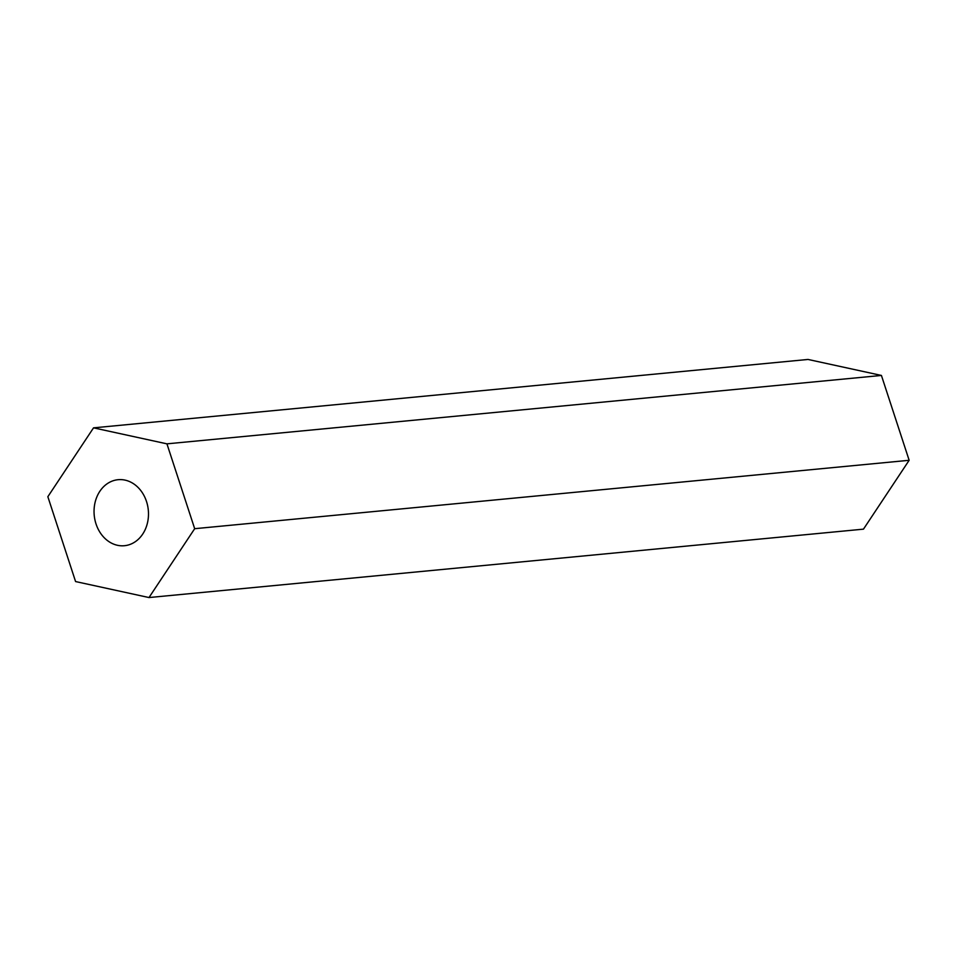 <?xml version="1.0" encoding="UTF-8"?>
<svg xmlns="http://www.w3.org/2000/svg" width="957" height="957" viewBox="0 0 957 957"><rect width="100%" height="100%" fill="white"/><g stroke="black" fill="none" stroke-linecap="round" stroke-linejoin="round"><path stroke-width="1.44" d="M111.084 481.55A33.16 27.167 -95.5 0 0 94.887 519.663A33.16 27.167 -95.5 0 0 124.422 545.717A33.16 27.167 -95.5 0 0 131.444 543.863A33.16 27.167 -95.5 0 0 147.641 505.739A33.16 27.167 -95.5 0 0 118.106 479.696A33.16 27.167 -95.5 0 0 111.084 481.55M148.993 597.551L863.465 529.149L909.15 460.293L881.421 375.443L808.007 359.449L93.535 427.851L47.85 496.707L75.579 581.557L148.993 597.551L194.678 528.695L909.15 460.293M194.678 528.695L166.937 443.845L881.421 375.443M166.937 443.845L93.535 427.851"/></g></svg>
